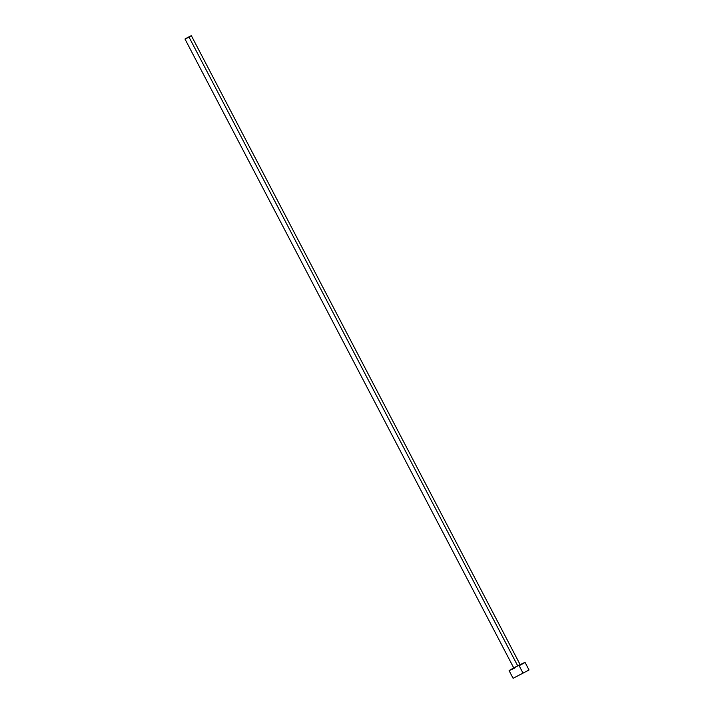 <?xml version="1.0" encoding="UTF-8"?>
<svg xmlns="http://www.w3.org/2000/svg" width="714" height="714" viewBox="0 0 714 714"><rect width="100%" height="100%" fill="white"/><g stroke="black" fill="none" stroke-linecap="round" stroke-linejoin="round"><path stroke-width="1.07" d="M520.247 664.832L191.352 35.7L188.889 36.851L517.712 665.823L188.889 36.851L184.98 39.029L513.875 668.161M529.02 669.973L525.031 662.333L518.882 665.216L522.88 672.856L518.882 665.216L512.063 668.848L509.1 670.66L513.098 678.3L529.02 669.991L513.098 678.282M512.411 669.196L509.305 670.464L515.776 666.831L524.317 662.851M523.532 663.315L519.863 665.35M515.24 667.769L513.768 668.527M185.015 39.029L191.263 35.78M187.434 37.878L186.3 38.449"/></g></svg>
